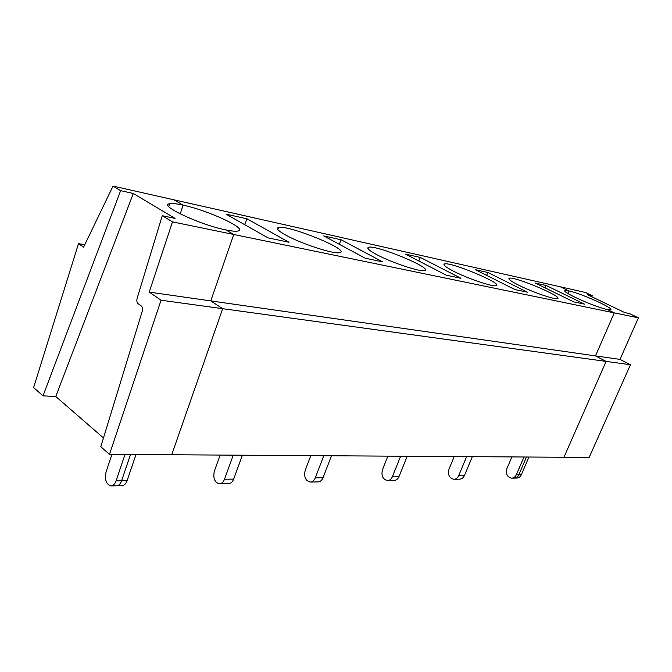 <?xml version="1.0" encoding="UTF-8"?>
<svg xmlns="http://www.w3.org/2000/svg" width="672" height="672" viewBox="0 0 672 672"><rect width="100%" height="100%" fill="white"/><g stroke="black" fill="none" stroke-linecap="round" stroke-linejoin="round"><path stroke-width="1.01" d="M109.502 454.364L161.053 300.216L606.102 361.402L595.484 355.891L614.275 312.866L607.303 309.498L610.487 309.767C615.426 308.868 581.062 293.378 568.84 290.909L567.773 293.42L568.84 290.909L560.364 286.818L173.872 199.794L183.128 205.162C176.736 203.75 172.276 203.272 169.747 203.725C157.66 204.952 200.113 224.935 225.859 229.925L233.738 234.486L172.486 221.869L162.254 215.72L137.113 298.368C136.534 300.787 136.886 302.576 138.163 303.744L141.179 305.869C142.472 307.045 142.817 308.851 142.237 311.279L100.792 446.704L109.502 454.364L171.721 454.759L222.676 308.683L210.781 300.905L233.738 234.486L210.781 300.905L595.484 355.891L606.102 361.402L563.959 457.254L589.159 457.414L630.445 364.745L620.004 359.394L638.4 317.839L614.275 312.866L595.484 355.891L620.004 359.394M180.214 213.923L183.128 205.162L180.214 213.923M111.947 454.381L106.075 471.895C104.521 479.539 106.092 484.21 110.796 485.906C113.089 485.856 114.845 484.184 116.063 480.892L121.59 480.808L130.519 454.499L121.59 480.808C120.372 484.084 118.616 485.747 116.323 485.806L111.216 485.898M116.063 480.892L125 454.457M161.053 300.216L149.226 292.11L210.781 300.905L222.676 308.683L171.721 454.759L563.959 457.254L606.102 361.402L630.445 364.745M162.254 215.72L175.031 218.392L133.308 193.486L120.616 190.663L113.022 186.094L173.872 199.794L183.128 205.162C208.74 210.538 248.8 229.278 237.905 231.034C235.704 231.496 231.689 231.126 225.859 229.925L233.738 234.486L614.275 312.866L607.303 309.498C595.274 307.264 559.675 291.152 565.253 290.548L564.984 291.169M84.756 244.751L78.515 243.667L33.6 387.559L43.025 395.85L120.616 190.663M43.025 395.85L55.768 396.505L133.308 193.486M103.471 437.942L55.768 396.505M78.515 243.667L83.597 247.153L113.022 186.094M149.226 292.11L172.486 221.869M591.755 296.755L592.276 295.756L587.429 294.672L624.725 312.564L629.454 313.555L638.4 317.839M528.956 457.027L521.338 474.692C520.288 476.893 518.7 478.019 516.575 478.069L514.466 478.111M511.896 456.918L506.839 468.737C505.571 473.903 507.142 477.044 511.568 478.17C513.694 478.12 515.29 476.986 516.34 474.768L518.843 474.734C517.793 476.944 516.205 478.069 514.08 478.12L511.955 478.162M521.338 474.692L518.843 474.734L526.478 457.01L518.843 474.734C517.793 476.944 516.205 478.069 514.08 478.12M592.276 295.756L585.362 292.446L560.364 286.818L568.84 290.909L565.253 290.548M268.027 237.863L288.994 242.256L247.052 218.837L226.052 214.158L268.027 237.863M220.147 455.062L214.393 471.038C212.89 478.019 214.511 482.269 219.257 483.815C221.567 483.764 223.314 482.236 224.515 479.237L233.26 455.146M135.996 454.532L127.067 480.724C125.849 483.991 124.093 485.646 121.8 485.696L116.743 485.797M127.067 480.724L121.59 480.808C120.372 484.084 118.616 485.747 116.323 485.806M244.633 224.65L247.052 218.837M285.172 234.788C300.518 243.558 334.664 254.638 339.763 252.638C351.473 250.438 288.322 224.591 278.536 227.522C275.797 228.304 278.015 230.723 285.172 234.788M376.488 254.495C391.314 262.525 420.588 272.269 424.544 270.572C434.112 268.674 376.312 244.658 368.626 247.279C366.366 248.027 368.987 250.429 376.488 254.495M341.191 239.812L323.686 235.906L365.274 258.233L382.637 261.87L341.191 239.812L339.217 244.247M453.239 271.051C467.468 278.46 493.046 287.146 496.163 285.692C504.126 284.046 450.626 261.601 444.494 263.953C442.621 264.667 445.536 267.028 453.239 271.051M420.386 257.46L405.569 254.15L446.334 275.209L460.95 278.267L420.386 257.46L418.748 260.954M518.65 285.163C532.258 292.034 554.954 299.872 557.458 298.603C564.186 297.184 514.231 276.091 509.275 278.208C507.721 278.888 510.846 281.207 518.65 285.163M487.939 272.504L475.238 269.674L514.937 289.573L527.411 292.186L487.939 272.504L486.545 275.344M546.235 285.499L535.223 283.046L573.745 301.888L584.514 304.147L546.235 285.499L545.042 287.843M516.34 474.768L523.992 456.994M472.332 456.666L464.428 475.566C463.344 477.918 461.706 479.119 459.522 479.17L454.196 479.279M454.213 456.557L448.972 469.19C447.653 474.718 449.257 478.078 453.793 479.279C455.977 479.237 457.624 478.027 458.707 475.65L466.645 456.632M407.207 456.254L399.008 476.566C397.883 479.094 396.203 480.388 393.968 480.438L387.761 480.556M387.887 456.128L382.469 469.72C381.083 475.65 382.712 479.27 387.349 480.564C389.592 480.514 391.272 479.22 392.406 476.666L400.621 456.212M331.489 455.776L323.022 477.725C321.854 480.463 320.132 481.858 317.856 481.908L310.54 482.051M310.808 455.641L305.214 470.324C303.769 476.734 305.407 480.648 310.12 482.059C312.404 482.009 314.126 480.606 315.294 477.842L323.786 455.725M242.382 455.204L233.663 479.094C232.47 482.068 230.714 483.588 228.413 483.638L219.685 483.806M458.707 475.65L464.428 475.566M392.406 476.666L399.008 476.566M315.294 477.842L323.022 477.725M224.515 479.237L233.663 479.094M169.747 203.725L168.806 206.564M509.275 278.208L508.939 279.031M444.494 263.953L444.066 265.037M368.626 247.279L368.071 248.758M278.536 227.522L277.813 229.555"/></g></svg>
